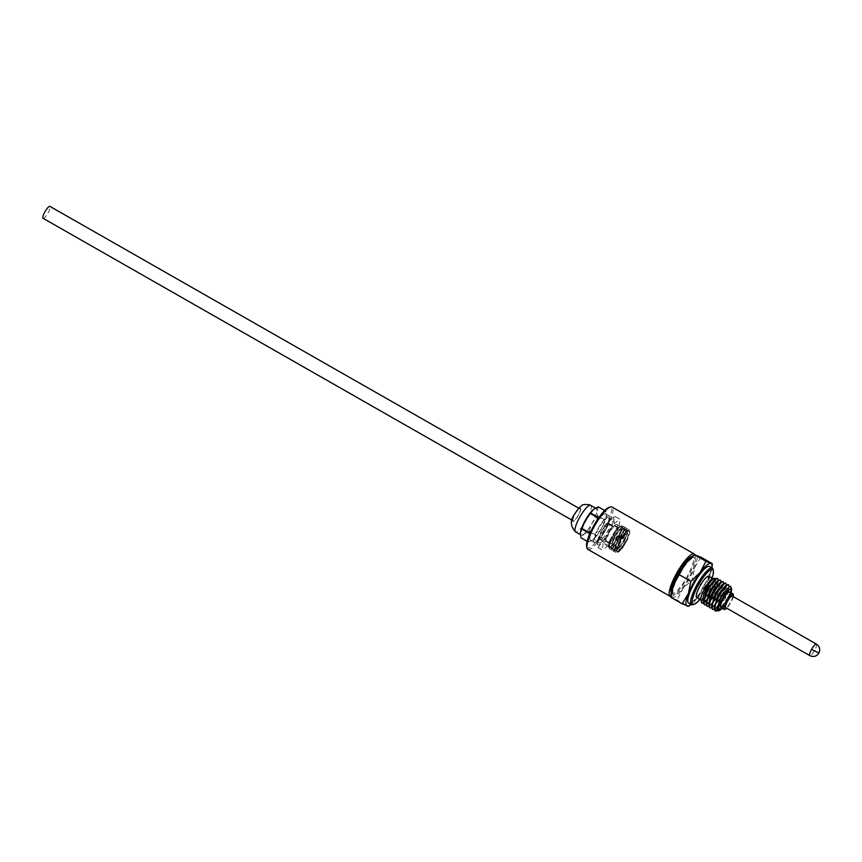<?xml version="1.0" encoding="UTF-8"?>
<svg xmlns="http://www.w3.org/2000/svg" width="862" height="862" viewBox="0 0 862 862"><rect width="100%" height="100%" fill="white"/><g stroke="black" fill="none" stroke-linecap="round" stroke-linejoin="round"><path stroke-width="0.65" stroke-dasharray="4.31 3.23" d="M694.912 554.643A24.373 5.786 -60.3 0 1 687.143 578.208A24.373 5.786 -60.3 0 1 670.895 596.526M587.862 549.374A24.373 5.786 119.7 0 0 588.056 549.471A24.373 5.786 119.7 0 0 605.426 530.27A24.373 5.786 119.7 0 0 612.031 507.028M586.656 546.594A23.274 5.528 119.7 0 0 604.24 529.645A23.274 5.528 119.7 0 0 609.025 507.406M694.352 557.865A21.054 5 -60.3 0 1 694.524 557.94A21.054 5 -60.3 0 1 688.619 578.359A21.054 5 -60.3 0 1 673.825 594.597A21.054 5 -60.3 0 1 673.653 594.511A21.054 5 -60.3 0 1 679.547 574.092A21.054 5 -60.3 0 1 694.352 557.865M671.164 592.7A21.054 5 119.7 0 0 671.778 593.444A21.054 5 119.7 0 0 671.951 593.519A21.054 5 119.7 0 0 686.755 577.292A21.054 5 119.7 0 0 692.649 556.874A21.054 5 119.7 0 0 692.477 556.787A21.054 5 119.7 0 0 691.701 556.723M712.249 563.64L709.728 575.924A24.373 5.786 -60.3 0 1 704.523 586.828A24.373 5.786 -60.3 0 1 697.843 597.183L688.479 606.169L672.198 597.495A24.373 5.786 119.7 0 0 682.887 588.649A24.373 5.786 119.7 0 0 694.772 567.379A24.373 5.786 119.7 0 0 695.968 554.956A24.373 5.786 119.7 0 0 692.908 555.828M712.012 567.929A24.373 5.786 -60.3 0 1 709.728 575.924L703.532 586.095L692.251 579.663L682.887 588.649L677.198 599.736M709.631 566.582A21.054 5 -60.3 0 1 703.381 587.237A21.054 5 -60.3 0 1 688.781 603.131M713.025 569.243A21.054 5 -60.3 0 1 706.183 588.843A21.054 5 -60.3 0 1 692.789 604.704M712.077 578.165A19.945 4.73 -60.3 0 1 699.998 599.338M708.92 576.376A12.187 2.898 -60.3 0 1 705.299 588.337A12.187 2.898 -60.3 0 1 696.841 597.528M713.402 578.93A12.187 2.898 -60.3 0 1 713.499 578.984A12.187 2.898 -60.3 0 1 710.083 590.793A12.187 2.898 -60.3 0 1 701.517 600.2A12.187 2.898 -60.3 0 1 701.409 600.146A12.187 2.898 -60.3 0 1 704.825 588.326A12.187 2.898 -60.3 0 1 713.402 578.93M700.871 599.661A12.413 2.942 119.7 0 0 701.409 600.394A12.413 2.942 119.7 0 0 710.245 590.621A12.413 2.942 119.7 0 0 713.51 578.736A12.413 2.942 119.7 0 0 712.799 578.758M715.428 579.005L710.891 590.955L705.127 598.605L701.528 600.836L701.086 600.415L701.614 601.159C703.457 602.258 706.592 600.06 711.021 594.564C716.548 585.686 718.617 580.266 717.227 578.316M701.42 600.792L711.118 591.644L715.148 583.574L715.482 579.479L714.286 579.76M718.24 580.169L713.283 592.032L703.457 603.217M711.021 594.564A14.622 3.47 -60.3 0 1 703.273 603.281M704.329 604.607C706.969 604.736 710.676 601.019 715.428 593.476C719.792 585.783 721.3 581.247 719.953 579.867M720.955 581.731L715.902 593.746L706.183 604.768M707.045 606.158C709.695 606.288 713.391 602.57 718.143 595.028C722.507 587.334 724.015 582.798 722.668 581.419M723.671 583.315L718.617 595.297L708.898 606.32M709.771 607.71C712.411 607.839 716.106 604.122 720.858 596.579C725.222 588.886 726.731 584.35 725.384 582.971M726.397 584.77L721.332 596.849L711.613 607.872M712.486 609.262C715.126 609.391 718.833 605.674 723.584 598.131C727.948 590.438 729.446 585.901 728.11 584.522M729.101 586.472L724.058 598.4L714.339 609.423M731.407 593.024L728.013 600.749L722.615 608.421M717.917 610.889C720.373 610.759 723.649 607.322 727.743 600.588L731.752 589.403C731.698 591.892 729.198 596.687 724.242 603.809L717.583 610.716M715.201 610.813C718.014 612.656 728.336 598.476 730.696 590.556A14.622 3.47 -60.3 0 1 724.242 603.809M730.696 590.556L730.577 586.225M729.543 591.968C730.47 592.905 729.694 595.739 727.216 600.458C724.479 605.081 722.367 607.408 720.901 607.441M733.465 596.752L730.954 602.592L726.871 608.303M732.204 596.041C732.905 596.741 732.323 598.864 730.448 602.398C728.401 605.867 726.828 607.613 725.718 607.635M671.013 594.198A24.373 5.786 119.7 0 0 672.198 597.495L670.873 597.344M700.968 557.197L694.772 567.379L692.251 579.663M703.532 586.095L697.843 597.183A24.373 5.786 -60.3 0 1 691.141 604.499M705.127 598.605L715.482 579.479M703.435 601.795L706.075 601.622L713.887 592.216L718.154 581.979L717.863 585.136L713.833 593.207L704.2 602.376L703.511 600.135M706.15 603.335L708.79 603.174L716.602 593.767L720.923 582.583L720.589 586.688L716.548 594.758L706.926 603.939L706.226 601.708M719.716 582.863L720.923 582.583M716.99 581.322L718.197 581.02M708.866 604.887L711.506 604.725L719.328 595.308L723.638 584.134L723.304 588.25L719.264 596.31L709.652 605.48L708.941 603.26M711.592 606.439L714.253 606.255L722.044 596.87L726.31 586.634L725.912 585.427M714.307 608.001L716.947 607.829L724.748 598.433L729.08 587.227L728.735 591.343L724.694 599.424L715.083 608.583L714.382 606.363M729.457 597.398C723.94 607.042 719.899 611.093 717.313 609.553L717.098 608.324M727.862 587.528L729.08 587.227M725.168 585.966L726.343 585.686L726.019 589.78L721.99 597.84L712.368 607.042L711.667 604.779M722.421 584.425L723.638 584.134M717.098 609.649L719.673 609.369L727.496 599.941L731.752 589.716M618.604 547.779A7.758 1.843 119.7 0 0 624.056 541.799A7.758 1.843 119.7 0 0 626.232 534.278A7.758 1.843 119.7 0 0 626.168 534.246A7.758 1.843 119.7 0 0 625.726 534.257A7.758 1.843 119.7 0 0 620.78 540.097A7.758 1.843 119.7 0 0 618.269 547.316A7.758 1.843 119.7 0 0 618.539 547.747A7.758 1.843 119.7 0 0 618.604 547.779M601.773 538.168A7.758 1.843 119.7 0 0 607.225 532.188A7.758 1.843 119.7 0 0 609.402 524.667A7.758 1.843 119.7 0 0 609.337 524.635A7.758 1.843 119.7 0 0 603.885 530.626A7.758 1.843 119.7 0 0 601.708 538.147A7.758 1.843 119.7 0 0 601.773 538.168M627.644 533.815A8.868 2.101 -60.3 0 1 625.316 542.295A8.868 2.101 -60.3 0 1 618.991 549.277A8.868 2.101 -60.3 0 1 618.614 548.76A8.868 2.101 -60.3 0 1 621.491 540.496A8.868 2.101 -60.3 0 1 627.137 533.826A8.868 2.101 -60.3 0 1 627.644 533.815M617.375 552.176L617.117 552.251C618.097 552.488 619.649 551.378 621.793 548.943L617.375 552.176C616.082 550.947 617.149 547.058 620.575 540.506A12.187 2.898 -60.3 0 1 629.26 530.917L628.937 529.688C629.799 529.99 629.723 531.692 628.721 534.796A13.296 3.157 -60.3 0 1 619.099 550.861L615.694 552.488L614.466 550.031L618.754 538.319L625.931 528.902L627.267 528.503C630.133 528.665 622.73 544.278 616.966 549.342L613.367 551.163L612.58 548.986L616.923 537.188L624.066 527.813L625.963 527.738L626.383 529.117L615.565 548.534L626.318 530.367L625.952 529.117L617.935 538.47L614.908 550.646L616.901 550.193L624.163 541.325L628.193 531.434L627.827 530.195L619.81 539.526L616.772 551.712L618.776 551.249L628.226 538.179C625.909 542.844 621.825 548.577 619.088 550.861M617.117 552.251L616.362 550.344L620.457 539.353L627.59 530.098L628.937 529.688M628.721 534.796C626.34 541.939 617.418 553.975 615.242 552.23L615.123 552.176M615.694 552.488C611.136 551.605 624.584 526.747 627.73 528.762L628.247 530.195L623.851 541.088L615.877 550.861L613.248 551.109M609.509 543.491A13.296 3.157 -60.3 0 1 612.85 536.153L619.131 527.415L622.127 525.734L622.644 527.264L618.291 538.114L610.91 547.241L609.057 547.726C607.969 546.95 608.281 544.407 609.994 540.097C608.26 544.321 607.915 546.745 608.96 547.37A12.187 2.898 119.7 0 0 617.645 537.769C621.093 531.251 622.159 527.372 620.845 526.111L616.438 529.343L612.505 535.927L609.509 543.491L608.841 546.842L609.628 549.029C613.399 551.378 627.471 526.919 623.528 526.37L622.202 526.747L615.048 536.121L610.716 547.909L611.848 550.312M619.131 527.415C613.744 532.748 606.773 548.728 610.091 549.299L612.149 548.728L620.09 538.998L624.519 528.083L623.991 526.628C620.856 524.635 607.398 549.45 611.966 550.365L615.565 548.534M609.509 548.975L610.091 549.299M625.403 527.436C629.346 527.986 615.263 552.445 611.503 550.096L611.373 550.042M613.819 551.421C609.208 550.764 622.72 525.583 625.866 527.695L625.963 527.738M624.088 526.671L623.528 526.37M627.827 528.805L627.267 528.503M573.23 520.863A6.874 1.627 -60.3 0 1 573.165 520.831A6.874 1.627 -60.3 0 1 575.094 514.172A6.874 1.627 -60.3 0 1 579.921 508.871A6.874 1.627 -60.3 0 1 579.975 508.903A6.874 1.627 -60.3 0 1 578.057 515.562A6.874 1.627 -60.3 0 1 573.23 520.863M581.268 535.14A15.29 3.631 -60.3 0 1 581.15 535.087A15.29 3.631 -60.3 0 1 585.427 520.249A15.29 3.631 -60.3 0 1 596.181 508.461A15.29 3.631 -60.3 0 1 596.31 508.526A15.29 3.631 -60.3 0 1 592.022 523.353A15.29 3.631 -60.3 0 1 581.268 535.14M593.929 509.119A15.516 3.685 -60.3 0 1 596.288 508.268A15.516 3.685 -60.3 0 1 597.021 510.735A15.516 3.685 -60.3 0 1 592.216 523.115A15.516 3.685 -60.3 0 1 583.919 534.181A15.516 3.685 -60.3 0 1 580.438 532.867A15.516 3.685 -60.3 0 1 580.46 532.684M598.379 506.899L597.021 510.735L597.538 515.648A17.725 4.213 119.7 0 1 597.334 516.166L592.216 523.115L588.972 531.143A17.725 4.213 119.7 0 1 588.627 531.595L583.919 534.181L581.096 537.823A17.725 4.213 119.7 0 1 581.02 537.802A17.725 4.213 119.7 0 1 580.956 537.769M588.627 531.595L595.954 535.787L593.271 539.515L588.423 542.015A17.725 4.213 -60.3 0 1 588.358 541.982A17.725 4.213 -60.3 0 1 588.283 541.961L589.78 538.2L589.457 534.505M588.423 542.015L581.096 537.823M597.334 516.166L604.671 520.346L601.568 528.449A15.516 3.685 -60.3 0 1 593.271 539.515A15.516 3.685 -60.3 0 1 592.463 540.118A15.516 3.685 -60.3 0 1 590.513 540.668A15.516 3.685 -60.3 0 1 589.78 538.2A15.516 3.685 -60.3 0 1 594.586 525.82L596.892 520.519M594.36 542.607A15.29 3.631 -60.3 0 1 594.241 542.554A15.29 3.631 -60.3 0 1 598.519 527.727A15.29 3.631 -60.3 0 1 609.272 515.929A15.29 3.631 -60.3 0 1 609.391 515.993A15.29 3.631 -60.3 0 1 605.113 530.82A15.29 3.631 -60.3 0 1 594.36 542.607M605.533 513.795A15.29 3.631 119.7 0 0 594.78 525.594A15.29 3.631 119.7 0 0 590.502 540.42A15.29 3.631 119.7 0 0 590.621 540.474A15.29 3.631 119.7 0 0 601.374 528.686A15.29 3.631 119.7 0 0 605.652 513.86A15.29 3.631 119.7 0 0 605.533 513.795M599.068 543.006A13.296 3.157 -60.3 0 1 598.961 542.952A13.296 3.157 -60.3 0 1 602.689 530.065A13.296 3.157 -60.3 0 1 612.042 519.808A13.296 3.157 -60.3 0 1 612.149 519.861A13.296 3.157 -60.3 0 1 608.421 532.748A13.296 3.157 -60.3 0 1 599.068 543.006M608.303 517.674A13.296 3.157 119.7 0 0 598.95 527.921A13.296 3.157 119.7 0 0 595.222 540.819A13.296 3.157 119.7 0 0 595.33 540.873A13.296 3.157 119.7 0 0 604.682 530.615A13.296 3.157 119.7 0 0 608.41 517.728A13.296 3.157 119.7 0 0 608.303 517.674M613.119 517.879A15.516 3.685 -60.3 0 1 613.852 520.346A15.516 3.685 -60.3 0 1 609.046 532.716A15.516 3.685 -60.3 0 1 600.749 543.782A15.516 3.685 -60.3 0 1 597.237 542.844A15.516 3.685 -60.3 0 1 597.258 542.467A15.516 3.685 -60.3 0 1 602.064 530.087A15.516 3.685 -60.3 0 1 610.361 519.032A15.516 3.685 -60.3 0 1 611.169 518.428A15.516 3.685 -60.3 0 1 613.119 517.879M598.066 547.51L600.749 543.782L605.587 541.282A17.725 4.213 119.7 0 0 605.943 540.83L609.046 532.716L614.304 525.852A17.725 4.213 119.7 0 0 614.509 525.335L613.852 520.346L615.349 516.586A17.725 4.213 119.7 0 0 615.274 516.553A17.725 4.213 119.7 0 0 615.209 516.532L610.361 519.032L607.678 522.76A17.725 4.213 119.7 0 0 607.333 523.223L602.064 530.087L598.961 538.2A17.725 4.213 119.7 0 0 598.767 538.707L597.258 542.467L597.916 547.456A17.725 4.213 119.7 0 0 597.991 547.489A17.725 4.213 119.7 0 0 598.066 547.51L602.592 550.096A17.725 4.213 -60.3 0 1 602.516 550.075A17.725 4.213 -60.3 0 1 602.452 550.042L603.292 541.293L598.767 538.707M616.836 524.462A11.637 2.758 119.7 0 0 608.658 533.427A11.637 2.758 119.7 0 0 605.393 544.709A11.637 2.758 119.7 0 0 605.49 544.762A11.637 2.758 119.7 0 0 613.669 535.787A11.637 2.758 119.7 0 0 616.933 524.505A11.637 2.758 119.7 0 0 616.836 524.462M620.575 526.596A11.637 2.758 119.7 0 0 612.397 535.561A11.637 2.758 119.7 0 0 609.132 546.842A11.637 2.758 119.7 0 0 609.229 546.896A11.637 2.758 119.7 0 0 617.407 537.92A11.637 2.758 119.7 0 0 620.672 526.639A11.637 2.758 119.7 0 0 620.575 526.596M616.966 549.342L616.427 547.995L613.022 549.6L616.061 537.403L624.077 528.05L624.465 529.3L620.424 539.192L613.162 548.06L611.158 548.523L614.197 536.326L622.213 526.984L622.59 528.234L618.55 538.136L611.287 546.993L609.283 547.467L610.727 538.534L615.468 530.626L608.841 546.842M621.793 548.943L622.763 547.661L617.02 551.852L616.384 549.934L620.166 539.429L626.793 530.626L628.064 530.324L624.293 541.627L615.134 550.775L614.52 548.814L618.474 538.017L624.896 529.58L626.189 529.257L624.303 537.101L616.664 548.135L613.259 549.73L612.645 547.758L616.578 536.994L623.054 528.492L624.314 528.18L620.349 539.849L611.384 548.663L610.77 546.691L614.714 535.927L621.179 527.425L622.45 527.113L618.474 538.782L609.52 547.596L608.906 545.624M629.26 530.917C630.305 531.542 629.96 533.966 628.226 538.179M622.763 547.661L627.493 539.752M616.438 529.343L615.468 530.626M610.727 538.534L609.994 540.097M620.845 526.111L622.127 525.734M43.154 218.334A6.874 1.627 119.7 0 0 47.927 213.14A6.874 1.627 119.7 0 0 49.964 206.406M599.489 516.715L602.883 514.765L605.566 511.026L604.671 510.519L605.717 511.091L606.374 516.079A15.516 3.685 -60.3 0 1 601.568 528.449L596.299 535.324L588.972 531.143M591.203 530.647L594.586 525.82A15.516 3.685 -60.3 0 1 602.883 514.765A15.516 3.685 -60.3 0 1 606.395 515.702L604.865 519.829L597.538 515.648M587.119 541.293L588.283 541.961M614.304 525.852L618.841 528.438L610.468 543.405L605.943 540.83M615.349 516.586L619.875 519.172L619.035 527.921L614.509 525.335M605.587 541.282L610.124 543.868L602.592 550.096M597.916 547.456L602.452 550.042M598.961 538.2L603.497 540.776L611.858 525.809L607.333 523.223M607.678 522.76L612.203 525.346L619.735 519.118L615.209 516.532M816.389 644.086A6.648 1.573 -60.3 0 1 814.59 650.422A6.648 1.573 -60.3 0 1 809.86 655.659M814.59 650.422L818.706 653.062M572.907 521.435A7.532 1.789 -60.3 0 1 574.879 514.226A7.532 1.789 -60.3 0 1 580.245 508.289A7.532 1.789 -60.3 0 1 578.273 515.508A7.532 1.789 -60.3 0 1 572.907 521.435M590.815 505.401A15.29 3.631 -60.3 0 1 586.268 520.4A15.29 3.631 -60.3 0 1 575.665 531.94M694.524 557.94L692.649 556.874M673.653 594.511L671.778 593.444M720.966 581.602L720.869 583.52M707.185 604.23L708.79 603.174M718.24 580.061L718.154 581.979M704.469 602.667L706.075 601.622M715.471 579.77L715.438 580.428M729.112 586.268L729.026 588.186M715.341 608.884L716.947 607.829M726.397 584.716L726.31 586.634M712.648 607.311L714.253 606.255M723.681 583.143L723.595 585.061M709.9 605.781L711.506 604.725M718.078 610.425L719.673 609.369M609.402 524.667L626.232 534.278M573.165 520.831L572.012 520.174M581.15 535.087L580.428 534.666M594.241 542.554L590.502 540.42M598.961 542.952L595.222 540.819M605.393 544.709L609.132 546.842M601.708 538.147L618.539 547.747M618.269 547.316L618.614 548.76M625.726 534.257L627.137 533.826M624.896 529.58L625.931 528.902M614.52 548.814L614.466 550.031M626.793 530.626L627.59 530.098M612.645 547.758L612.58 548.986M623.054 528.492L624.066 527.813M610.77 546.691L610.716 547.909M621.179 527.425L622.202 526.747M622.59 528.234L622.644 527.264M613.162 548.06L612.149 548.728M624.465 529.3L624.519 528.083M615.037 549.126L614.013 549.794M626.318 530.367L626.383 529.117M616.901 550.193L615.877 550.861M628.193 531.434L628.247 530.195M618.787 551.249L617.763 551.928M579.975 508.903L578.822 508.235M596.31 508.526L595.534 508.084M609.391 515.993L605.652 513.86M612.149 519.861L608.41 517.728M616.933 524.505L620.672 526.639"/><path stroke-width="1.29" d="M670.895 596.526A24.373 5.786 -60.3 0 1 670.334 596.429A24.373 5.786 -60.3 0 1 670.13 596.332A24.373 5.786 -60.3 0 1 676.961 572.691A24.373 5.786 -60.3 0 1 694.104 553.889A24.373 5.786 -60.3 0 1 694.298 553.986A24.373 5.786 -60.3 0 1 694.912 554.643M694.298 553.986L612.031 507.028A24.373 5.786 119.7 0 0 611.837 506.942A24.373 5.786 119.7 0 0 610.436 506.975A24.373 5.786 119.7 0 0 594.468 526.143A24.373 5.786 119.7 0 0 587 548.038A24.373 5.786 119.7 0 0 587.862 549.374L670.13 596.332M610.436 506.975L609.025 507.406A23.274 5.528 119.7 0 0 593.778 525.701A23.274 5.528 119.7 0 0 586.656 546.594L587 548.038M685.279 563.802A24.373 5.786 119.7 0 0 678.609 574.157A24.373 5.786 119.7 0 0 673.394 585.072A24.373 5.786 119.7 0 0 671.013 594.198L670.873 597.344L673.394 585.072L685.279 563.802L694.643 554.816L692.908 555.828A24.373 5.786 119.7 0 0 685.279 563.802M688.781 603.131A21.054 5 -60.3 0 1 688.609 603.044A21.054 5 -60.3 0 1 694.503 582.637A21.054 5 -60.3 0 1 709.307 566.399A21.054 5 -60.3 0 1 709.48 566.474A21.054 5 -60.3 0 1 709.631 566.582M699.998 599.338A19.945 4.73 -60.3 0 1 694.201 604.273L692.789 604.704A21.054 5 -60.3 0 1 691.583 604.725A21.054 5 -60.3 0 1 691.41 604.65A21.054 5 -60.3 0 1 697.315 584.231A21.054 5 -60.3 0 1 712.109 567.993A21.054 5 -60.3 0 1 712.281 568.08A21.054 5 -60.3 0 1 713.025 569.243L713.37 570.676A19.945 4.73 -60.3 0 1 712.077 578.165M694.201 604.273A19.945 4.73 -60.3 0 1 693.059 604.294A19.945 4.73 -60.3 0 1 698.295 585.212A19.945 4.73 -60.3 0 1 712.508 569.502A19.945 4.73 -60.3 0 1 713.37 570.676M696.841 597.528A12.187 2.898 -60.3 0 1 696.744 597.485A12.187 2.898 -60.3 0 1 700.159 585.664A12.187 2.898 -60.3 0 1 708.726 576.269A12.187 2.898 -60.3 0 1 708.823 576.312A12.187 2.898 -60.3 0 1 708.92 576.376M703.457 603.217L702.164 603.281L701.506 602.301L705.666 589.155C709.825 581.861 712.928 578.251 714.986 578.305L715.428 579.005M714.986 578.305L712.799 578.758A12.413 2.942 119.7 0 0 704.9 588.099A12.413 2.942 119.7 0 0 700.871 599.661L701.506 602.301M717.421 578.424L715.891 578.704L707.486 590.222L703.414 602.053L704.329 604.607M706.183 604.768L704.804 604.876C703.004 603.238 704.06 598.443 707.961 590.492C712.26 582.69 715.514 578.714 717.701 578.585L718.24 580.169M720.147 579.975L718.596 580.266L710.213 591.774L706.129 603.626L707.045 606.158M708.898 606.32L707.519 606.428C705.719 604.79 706.775 599.995 710.687 592.043L714.167 586.128C717.098 581.915 719.177 579.921 720.427 580.137L720.955 581.731M722.862 581.527L721.322 581.807L716.419 587.41L712.928 593.325L708.855 605.178L709.771 607.71M711.613 607.872L710.234 607.979C708.435 606.342 709.491 601.547 713.402 593.595C717.701 585.794 720.944 581.818 723.143 581.688L723.671 583.315M725.578 583.078L724.026 583.369L715.643 594.877L711.57 606.697L712.486 609.262M714.339 609.423L712.96 609.531C711.161 607.893 712.217 603.098 716.117 595.146C720.416 587.345 723.671 583.369 725.858 583.24L726.397 584.77M728.293 584.63L726.774 584.899L718.369 596.429L714.286 608.281L715.201 610.813M717.583 610.716L715.675 611.083L714.986 610.35C714.307 607.753 715.589 603.195 718.843 596.698C723.143 588.897 726.386 584.921 728.584 584.792L729.101 586.472M704.804 604.876L704.189 604.542M707.519 606.428L706.915 606.094M710.234 607.979L709.631 607.645M712.96 609.531L712.346 609.197M715.675 611.083L714.986 610.35L717.098 609.649M722.615 608.421L719.167 610.533C717.831 609.251 718.919 605.286 722.431 598.648C726.267 592.14 729.22 588.875 731.267 588.875L731.407 593.024M731.806 589.608L730.577 586.225L729.166 586.677L720.88 597.829L717.065 608.712L717.917 610.889L719.878 610.511M726.871 608.303L724.64 609.574L720.901 607.441C719.964 606.492 720.74 603.669 723.229 598.95C725.966 594.327 728.067 592 729.543 591.968L729.683 592.054M724.64 609.574C723.681 608.658 724.457 605.824 726.968 601.083C729.705 596.429 731.816 594.101 733.282 594.101L733.465 596.752M809.86 655.659A6.648 1.573 -60.3 0 1 809.806 655.626L725.718 607.635C725.017 606.934 725.599 604.812 727.463 601.277C729.511 597.808 731.095 596.062 732.204 596.041L732.301 596.095M691.701 556.723A21.054 5 119.7 0 0 677.877 572.68A21.054 5 119.7 0 0 671.164 592.7M688.479 606.169L682.154 603.788L688.35 593.606L690.882 581.333L700.235 572.336L705.924 561.259L694.643 554.816L700.968 557.197L712.249 563.64L710.924 563.5A24.373 5.786 -60.3 0 1 712.12 566.797A24.373 5.786 -60.3 0 1 712.012 567.929M705.924 561.259L710.924 563.5A24.373 5.786 -60.3 0 0 700.235 572.336A24.373 5.786 -60.3 0 0 688.35 593.606A24.373 5.786 -60.3 0 0 687.154 606.029A24.373 5.786 -60.3 0 0 690.225 605.156L688.458 606.32M712.12 566.797L712.249 563.64M682.154 603.788L670.873 597.344M690.882 581.333L679.59 574.889M691.141 604.499A24.373 5.786 -60.3 0 1 690.225 605.156M715.482 579.479L707.228 588.401L703.435 601.795M718.197 581.02L709.954 589.953L706.15 603.335M720.503 582.346L715.04 587.561L709.792 597.808L708.866 604.887M708.855 605.178L708.941 603.26L715.449 587.787L721.322 581.807M706.14 603.626L710.342 590.211L716.99 581.322L718.596 580.266M703.414 602.053L707.637 588.627L714.286 579.76L715.891 578.704M723.229 583.897L715.385 593.056L711.592 606.439M725.944 585.449L718.1 594.618L714.307 608.001M729.08 587.227L721.02 595.804L717.313 609.553M717.098 608.324L721.225 596.418L729.166 586.677M714.296 608.281L718.509 594.845L725.168 585.966L726.774 584.91M711.57 606.697L715.794 593.304L722.421 584.425L724.026 583.369M49.964 206.406A6.874 1.627 119.7 0 0 49.91 206.374A6.874 1.627 119.7 0 0 49.856 206.341A6.874 1.627 119.7 0 0 45.029 211.643A6.874 1.627 119.7 0 0 43.1 218.301A6.874 1.627 119.7 0 0 43.154 218.334M598.239 506.845L604.671 510.519L598.379 506.899A17.725 4.213 119.7 0 0 598.314 506.867A17.725 4.213 119.7 0 0 598.239 506.845L593.53 509.42A15.516 3.685 -60.3 0 1 593.886 509.151A15.516 3.685 -60.3 0 1 593.929 509.119L593.53 509.42A15.516 3.685 -60.3 0 0 585.244 520.486L590.362 513.536A17.725 4.213 119.7 0 1 590.707 513.073L593.53 509.42M580.46 532.684A15.516 3.685 -60.3 0 1 585.244 520.486L581.99 528.514A17.725 4.213 119.7 0 0 581.796 529.031L580.449 532.684M587.119 541.293L580.956 537.769L580.438 532.867M590.707 513.073L598.045 517.254L599.489 516.715M581.99 528.514L589.328 532.694L591.203 530.647M596.892 520.519L597.7 517.717L590.362 513.536M589.457 534.505L589.123 533.212L581.796 529.031M811.605 649.291L818.9 653.105C816.573 656.456 813.534 657.297 809.806 655.626A6.648 1.573 -60.3 0 1 811.605 649.291A6.648 1.573 -60.3 0 1 816.336 644.054A6.648 1.573 -60.3 0 1 816.389 644.086L732.258 596.062M714.167 586.128L715.04 587.561L716.419 587.41M575.665 531.94A15.29 3.631 -60.3 0 1 575.536 531.886A15.29 3.631 -60.3 0 1 579.824 517.049A15.29 3.631 -60.3 0 1 590.578 505.261A15.29 3.631 -60.3 0 1 590.696 505.315A15.29 3.631 -60.3 0 1 590.815 505.401M709.48 566.474L712.281 568.08M708.823 576.312L713.003 578.693M729.608 592L733.357 594.133M688.609 603.044L691.41 604.65M696.744 597.485L700.914 599.866M715.471 579.77L715.438 580.428M717.065 608.712L717.098 607.915M818.9 653.105C820.516 649.42 819.687 646.414 816.389 644.086M572.012 520.174L43.1 218.301M580.428 534.666L575.536 531.886C570.224 526.068 569.976 520.077 574.814 513.892C577.163 509.948 579.383 507.276 581.462 505.897C581.936 504.604 584.619 504.227 589.533 504.766L595.534 508.084M578.822 508.235L49.91 206.374"/></g></svg>
